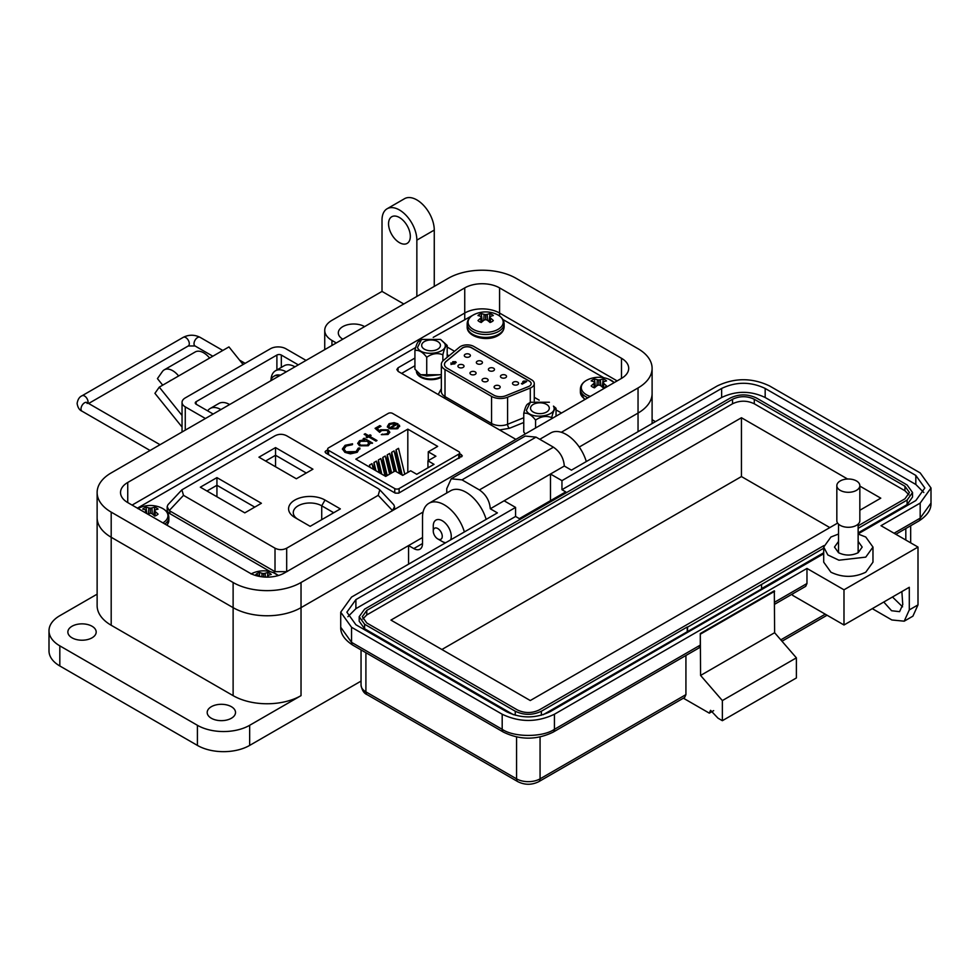 <?xml version="1.0" encoding="UTF-8"?>
<svg xmlns="http://www.w3.org/2000/svg" width="980" height="980" viewBox="0 0 980 980"><rect width="100%" height="100%" fill="white"/><g stroke="black" fill="none" stroke-linecap="round" stroke-linejoin="round"><path stroke-width="1.47" d="M463.136 367.414A3.05 1.764 180 0 1 459.816 367.794A3.05 1.764 180 0 1 457.93 366.177A3.05 1.764 180 0 1 458.824 364.928A3.05 1.764 180 0 1 462.144 364.548A3.05 1.764 180 0 1 464.03 366.177A3.05 1.764 180 0 1 463.136 367.414M493.602 370.71A3.05 1.764 180 0 1 490.282 371.089A3.05 1.764 180 0 1 488.395 369.46A3.05 1.764 180 0 1 489.29 368.211A3.05 1.764 180 0 1 492.622 367.831A3.05 1.764 180 0 1 494.496 369.46A3.05 1.764 180 0 1 493.602 370.71M517.71 384.626A3.05 1.764 180 0 1 514.39 385.005A3.05 1.764 180 0 1 512.503 383.376A3.05 1.764 180 0 1 513.398 382.139A3.05 1.764 180 0 1 516.73 381.759A3.05 1.764 180 0 1 518.604 383.376A3.05 1.764 180 0 1 517.71 384.626M487.244 381.343A3.05 1.764 180 0 1 483.924 381.722A3.05 1.764 180 0 1 482.038 380.093A3.05 1.764 180 0 1 482.932 378.844A3.05 1.764 180 0 1 486.252 378.464A3.05 1.764 180 0 1 488.138 380.093A3.05 1.764 180 0 1 487.244 381.343M499.298 388.301A3.05 1.764 180 0 1 495.978 388.68A3.05 1.764 180 0 1 494.091 387.051A3.05 1.764 180 0 1 494.986 385.802A3.05 1.764 180 0 1 498.305 385.422A3.05 1.764 180 0 1 500.192 387.051A3.05 1.764 180 0 1 499.298 388.301M475.19 374.372A3.05 1.764 180 0 1 471.87 374.764A3.05 1.764 180 0 1 469.984 373.135A3.05 1.764 180 0 1 470.878 371.885A3.05 1.764 180 0 1 474.198 371.506A3.05 1.764 180 0 1 476.084 373.135A3.05 1.764 180 0 1 475.19 374.372M505.656 377.668A3.05 1.764 180 0 1 502.336 378.047A3.05 1.764 180 0 1 500.449 376.418A3.05 1.764 180 0 1 501.344 375.181A3.05 1.764 180 0 1 504.676 374.789A3.05 1.764 180 0 1 506.55 376.418A3.05 1.764 180 0 1 505.656 377.668M481.548 363.752A3.05 1.764 180 0 1 478.228 364.131A3.05 1.764 180 0 1 476.341 362.502A3.05 1.764 180 0 1 477.236 361.252A3.05 1.764 180 0 1 480.555 360.873A3.05 1.764 180 0 1 482.442 362.502A3.05 1.764 180 0 1 481.548 363.752M469.494 356.781A3.05 1.764 180 0 1 466.174 357.173A3.05 1.764 180 0 1 464.287 355.544A3.05 1.764 180 0 1 465.182 354.295A3.05 1.764 180 0 1 468.501 353.915A3.05 1.764 180 0 1 470.388 355.544A3.05 1.764 180 0 1 469.494 356.781M444.626 398.235A3.124 1.801 120 0 0 445.006 396.606L445.006 369.534A12.507 7.228 180 0 1 441.343 364.425A12.507 7.228 180 0 1 443.597 360.273L459.498 347.177A9.384 5.415 180 0 1 460.551 346.454A9.384 5.415 180 0 1 473.818 346.454L531.528 379.762A9.384 5.415 180 0 1 534.272 383.596A9.384 5.415 180 0 1 530.278 388.031L530.278 402.327M531.148 383.658A6.26 3.614 0 0 0 529.323 381.171L471.613 347.851A6.26 3.614 0 0 0 462.756 347.851A6.26 3.614 0 0 0 462.058 348.341L446.17 361.436A9.384 5.415 0 0 0 444.467 364.487M462.756 347.729A6.26 3.614 180 0 1 471.613 347.729L529.323 381.049A6.26 3.614 180 0 1 531.148 383.596A6.26 3.614 180 0 1 528.477 386.561L505.778 395.736A9.384 5.415 180 0 1 493.761 395.124L447.211 368.247A9.384 5.415 180 0 1 444.467 364.425A9.384 5.415 180 0 1 446.17 361.314L462.058 348.206A6.26 3.614 180 0 1 462.756 347.729M499.543 429.938L509.367 428.321L523.761 422.502M441.343 388.619L438.232 394.548M509.367 428.321A3.124 1.47 68 0 1 507.579 424.291L507.579 397.206L530.278 388.031M507.579 397.206A12.507 7.228 180 0 1 491.556 396.398L491.556 423.47A12.507 7.228 0 0 0 507.579 424.291L523.761 417.737M445.006 369.534L491.556 396.398M452.674 363.298L452.772 361.718L455.639 361.694L454.916 363.862L451.045 364.266L450.984 362.882L451.903 363.911L453.875 363.555L452.674 363.298L452.772 361.718L455.639 361.694L456.215 362.49M451.045 364.266L450.984 362.882L451.755 363.507M451.939 363.335L451.903 364.168L453.875 363.555M522.769 381.575L526.726 381.538L522.254 384.123L521.397 383.621L524.582 381.784L522.769 381.575M455.639 361.951L456.202 362.612M452.674 363.543L452.772 361.975M451.045 364.523L450.984 363.139M523.639 381.073L526.04 381.134M524.582 381.784L521.617 383.756M454.904 362.135L454.818 363.176L454.904 362.392L454.818 363.176L453.581 362.955L454.904 362.135L454.818 362.918L453.581 362.955L453.679 362.196M440.118 343.98A9.384 5.415 180 0 1 440.437 345.377A9.384 5.415 180 0 1 432.278 350.754A9.384 5.415 180 0 1 421.988 346.785A9.384 5.415 180 0 1 421.67 345.377A9.384 5.415 180 0 1 429.828 340.011A9.384 5.415 180 0 1 440.118 343.98M417.492 347.484L421.559 339.411L440.535 339.411L444.602 343.282C450.126 353.241 421.363 357.712 417.492 347.484M441.343 374.789L420.628 374.703L414.92 369.191L414.92 350.448C418.84 349.774 422.784 352.041 426.729 357.271C432.094 353.498 437.472 352.665 442.862 354.772C444.295 348.733 445.741 345.622 447.186 345.45L440.535 339.411M419.244 341.138C417.799 341.285 416.365 344.384 414.92 350.448M441.343 374.556L426.729 376.014L420.628 374.703M447.186 357.32L447.186 345.45M442.862 360.971L442.862 354.772M426.729 376.014L426.729 357.271M525.268 433.944L523.761 432.033L523.761 413.291C527.693 412.617 531.626 414.883 535.582 420.114C540.948 416.341 546.326 415.508 551.716 417.615C553.149 411.576 554.594 408.464 556.04 408.305L553.455 406.124C558.98 416.084 530.217 420.555 526.346 410.326L530.413 402.253L549.388 402.253M530.841 409.628A9.384 5.415 180 0 1 530.523 408.231A9.384 5.415 180 0 1 538.682 402.854A9.384 5.415 180 0 1 548.971 406.823A9.384 5.415 180 0 1 549.29 408.231A9.384 5.415 180 0 1 541.132 413.597A9.384 5.415 180 0 1 530.841 409.628M528.085 403.981C526.652 404.127 525.207 407.239 523.761 413.291M551.716 417.615L551.716 418.68M535.582 428.003L535.582 420.114M556.04 408.305L556.04 416.182M416.427 371.236L416.427 371.114A14.627 8.44 0 0 0 416.427 371.236A14.627 8.44 0 0 0 420.714 377.214A14.627 8.44 0 0 0 441.343 377.239M473.708 314.752L433.221 337.377M415.667 347.508L137.408 508.155M603.803 377.741L502.863 319.468M561.503 413.033L556.04 409.873M539.172 400.134L534.272 397.317M454.524 351.269L447.186 347.03M414.92 358.055L398.064 367.794L396.839 369.534L398.223 371.445L515.884 439.371M327.675 449.869L325.654 451.033L325.776 453.03L395.197 493.099L398.64 493.173L462.327 455.859M461.678 456.778L461.555 454.793L459.657 453.703M325.654 452.944L325.654 451.033L325.005 451.964M449.06 355.777L447.186 354.699M414.92 365.724L401.616 373.405M399.105 492.903L399.105 488.579L458.763 454.132A3.075 1.776 180 0 0 459.657 452.882A3.075 1.776 180 0 0 458.763 451.621L392.576 413.413A3.075 1.776 0 0 0 388.227 413.413L328.57 447.848A3.075 1.776 0 0 0 327.675 449.11A3.075 1.776 0 0 0 328.57 450.371L394.756 488.579L394.756 492.854M398.113 425.969L399.35 425.749L397.782 428.701L389.219 428.64L387.37 426.459L389.097 423.654L394.144 422.649L397.978 423.813L390.444 428.162L396.618 428.174L397.954 425.369L399.35 425.112L399.668 426.251M398.101 426.545L397.954 425.369M368.59 436.86L367.108 437.705L366.079 437.117L367.561 436.259L364.156 434.299L365.197 433.699L368.59 435.659L370.06 434.814L371.102 435.414L369.619 436.259L377.006 440.522L375.977 441.123L368.59 436.86M359.893 449.036L359.819 447.995L357.222 452.282L350.46 453.863L344.887 452.344L342.4 448.926L345.107 445.3L352.543 443.793L352.322 444.712L346.222 446.023L343.98 449.036L346.001 451.792L356.034 451.609L358.227 448.13L359.819 447.995L359.917 448.718M358.239 448.852L358.227 448.13M437.668 446.39L428.272 451.817L435.904 456.227L427.942 460.821L434.018 464.336L416.77 474.296L410.681 470.78L402.719 475.374L395.087 470.976L385.691 476.403L355.826 459.155L407.815 429.154L437.668 446.39M399.105 488.579A3.075 1.776 180 0 1 394.756 488.579M370.097 443.56L368.247 445.753L359.488 445.753L357.724 443.291L359.574 440.706L364.683 439.714L363.127 438.82L364.156 438.219L372.572 443.083L370.122 443.279M386.941 430.392L381.612 430.526L379.664 432.339L375.083 428.334L379.811 425.602L381 426.288L377.079 428.542L379.481 430.649L380.62 429.742L388.019 429.828L389.807 432.204L388.055 434.483L381.293 434.642L386.929 433.773L388.166 432.058L386.941 430.392M396.618 428.174L396.618 428.811L390.444 428.799L390.444 428.162M394.144 422.649L397.978 424.45M389.097 423.654L389.097 424.291L394.144 423.287M387.37 427.096L389.097 424.291M399.35 425.749L399.632 426.57M396.618 428.811L397.954 426.006M369.619 436.259L376.455 440.841M370.06 434.814L370.55 435.733M368.59 435.659L368.59 436.308L370.06 435.451M365.197 433.699L368.59 436.308M367.561 436.259L366.63 437.435M359.819 448.632L358.251 448.767L356.034 451.609M346.001 451.792L346.001 452.429L356.034 452.246M344.005 449.367L346.001 452.429M345.107 445.3L345.107 445.937L352.543 444.43M342.412 449.244L345.107 445.937M428.272 460.625L428.272 451.817M407.815 472.446L407.815 429.154M400.477 474.075L396.079 455.933L396.079 449.747L398.517 448.338L404.777 474.185M390.31 473.732L387.235 461.041L387.235 454.855L389.673 453.446L394.058 471.564M374.225 469.775L373.968 462.523L376.406 461.115L379.199 472.654M380.081 473.169L378.39 466.149L378.39 459.963L380.828 458.554L385.054 476.035M369.534 467.08L369.534 465.071L371.971 463.663L373.331 469.261M385.887 476.292L382.812 463.589L382.812 457.415L385.25 456.006L389.636 474.124M394.732 471.184L391.657 458.481L391.657 452.307L394.095 450.898L399.583 473.56M427.942 460.821L427.942 467.84M364.683 439.714L364.683 440.363L359.574 441.343L357.737 443.597M359.574 440.706L359.574 441.343M364.156 438.219L372.02 443.401M386.929 433.773L388.129 432.388M382.323 434.042L382.323 434.679L386.929 434.41M388.019 429.828L389.771 432.535M380.62 429.742L380.62 430.379L388.019 430.465M379.481 430.649L379.481 431.298L380.62 430.379M377.079 428.542L379.481 431.298M379.811 425.602L380.448 426.606M375.524 428.713L379.811 426.239M388.803 426.227L390.187 424.218L395.908 423.813L389.526 428.138L395.908 423.813M388.803 426.57L389.526 428.138M396.079 449.747L402.216 475.08M387.235 454.855L391.62 472.973M373.968 462.523L375.965 470.78M378.39 459.963L381.82 474.173M369.534 465.071L370.097 467.399M382.812 457.415L387.198 475.533M391.657 452.307L396.349 471.699M368.701 443.426L367.255 445.765L360.53 445.802L359.207 443.573M389.526 427.501L388.803 425.933M360.615 441.294L367.353 441.257L368.737 443.107L367.255 445.128L360.53 445.165L359.17 443.254L360.615 441.294M360.53 445.802L360.53 445.165M367.255 445.765L367.255 445.128M340.354 508.902L325.029 500.057A21.352 12.324 0 0 0 294.845 500.057A21.352 12.324 0 0 0 294.845 517.489L310.158 526.334L340.354 508.902M244.804 512.859L261.391 503.279L216.935 477.615L200.337 487.195L244.804 512.859M378.194 495.353L286.687 548.188C282.791 550.123 278.908 550.123 275.013 548.188L183.505 495.353L181.9 489.841L275.013 435.782C278.908 433.834 282.791 433.834 286.687 435.782L378.194 488.616L379.799 489.841L378.194 495.353L392.49 510.58L391.78 511.144M258.953 457.182L296.34 478.767L312.926 469.187L275.539 447.603L258.953 457.182M298.128 519.388A16.66 9.616 180 0 1 293.277 512.601A16.66 9.616 180 0 1 303.567 503.72A16.66 9.616 180 0 1 321.722 505.803L333.715 512.736M216.935 477.615L216.935 485.284L254.751 507.113M206.976 491.029L216.935 485.284L216.935 496.774M275.013 548.188L275.013 571.671L286.687 571.671L286.687 548.188M287.483 571.352L286.687 571.671M392.49 510.58L394.524 506.648L393.764 504.725L379.799 489.841M181.9 489.841L167.948 504.725L167.176 506.648L169.209 510.58L183.505 495.353M275.013 571.671L169.209 510.58M265.592 461.017L275.539 455.271L275.539 447.603M275.539 466.762L275.539 455.271L306.287 473.022M277.94 575.223A9.384 5.415 0 0 0 278.92 575.37M167.176 506.648L167.176 509.857A9.384 5.415 0 0 0 169.932 513.692L270.468 571.744M561.283 432.266L638.041 387.945A48.032 27.734 0 0 0 652.104 368.345A48.032 27.734 0 0 0 638.041 348.733L516.129 278.345A48.032 27.734 0 0 0 448.203 278.345L111.193 472.911A48.032 27.734 0 0 0 97.13 492.524A48.032 27.734 0 0 0 111.193 512.124L233.118 582.512A48.032 27.734 0 0 0 301.032 582.512L423.078 512.05M127.743 502.581A24.635 14.222 180 0 1 120.528 492.524A24.635 14.222 180 0 1 127.743 482.466L464.741 287.9A24.635 14.222 180 0 1 499.58 287.9L621.491 358.288A24.635 14.222 180 0 1 628.707 368.345A24.635 14.222 180 0 1 621.491 378.39L284.494 572.957A24.635 14.222 180 0 1 249.655 572.957L127.743 502.581L127.743 482.466M638.041 387.945L638.041 413.082L579.254 447.027L638.041 413.082A48.032 27.734 0 0 0 652.104 393.482L652.104 368.345M408.574 564.162L408.574 545.566L301.032 607.649L301.032 695.641A48.032 27.734 180 0 1 233.118 695.641L111.193 625.252A48.032 27.734 180 0 1 97.13 605.64L97.13 517.661A48.032 27.734 0 0 0 111.193 537.26L233.118 607.649A48.032 27.734 0 0 0 301.032 607.649L422.515 537.518M464.741 319.174L464.741 313.036L132.104 505.092L464.741 313.036A24.635 14.222 180 0 1 499.58 313.036L617.143 380.914L499.58 313.036L499.58 315.989M182.047 427.06L154.926 393.323L159.275 387.137L178.63 375.965A16.844 9.727 -120 0 0 164.248 369.84A16.844 9.727 -120 0 0 162.362 371.604L157.437 378.611L162.692 385.152M243.101 364.523L228.953 346.908L209.597 358.08A16.844 9.727 -120 0 0 195.216 351.967L164.248 369.84M169.871 381.012L169.895 380.975A4.533 2.622 60 0 1 170.41 380.51A4.533 2.622 60 0 1 171.12 380.301M182.047 415.459L159.275 387.137M276.899 369.962L276.899 355.054L196.172 401.665A3.124 1.801 0 0 0 195.253 402.952A3.124 1.801 0 0 0 196.172 404.226L213.175 414.038M306.066 360.407L285.891 348.757A10.951 6.321 0 0 0 270.407 348.757L185.257 397.917A10.951 6.321 0 0 0 182.047 402.388A10.951 6.321 0 0 0 185.257 406.859L205.433 418.509M276.899 355.054A3.124 1.801 180 0 1 281.321 355.054L298.324 364.879M280.366 375.242A17.162 9.91 -120 0 0 274.841 375.708L273.873 376.271A17.162 9.91 -120 0 0 270.713 380.816M279.398 375.805A17.162 9.91 -120 0 0 273.873 376.271M433.27 531.135A6.358 3.675 60 0 1 437.766 528.538A6.358 3.675 60 0 1 442.262 536.33A6.358 3.675 60 0 1 437.766 538.927A6.358 3.675 60 0 1 433.27 531.135L433.27 525.942A12.728 7.35 60 0 1 435.904 520.123A12.728 7.35 60 0 1 442.262 520.748A12.728 7.35 60 0 1 451.266 536.33A12.728 7.35 60 0 1 450.579 539.919M442.262 541.524L437.766 538.927L442.262 541.524A12.728 7.35 60 0 0 445.716 542.724M211.337 718.254A14.161 8.171 180 0 1 207.196 712.472A14.161 8.171 180 0 1 215.931 704.926A14.161 8.171 180 0 1 231.366 706.69A14.161 8.171 180 0 1 235.519 712.472A14.161 8.171 180 0 1 226.772 720.031A14.161 8.171 180 0 1 211.337 718.254M72.018 637.821A14.161 8.171 180 0 1 67.865 632.039A14.161 8.171 180 0 1 76.612 624.481A14.161 8.171 180 0 1 92.047 626.257A14.161 8.171 180 0 1 96.187 632.039A14.161 8.171 180 0 1 87.441 639.597A14.161 8.171 180 0 1 72.018 637.821M342.829 339.178A15.398 8.893 180 0 1 338.321 332.894A15.398 8.893 180 0 1 347.827 324.686A15.398 8.893 180 0 1 364.609 326.61M399.436 242.648A15.398 8.893 60 0 1 389.379 229.087A15.398 8.893 60 0 1 391.743 216.752A15.398 8.893 60 0 1 399.436 217.511A15.398 8.893 60 0 1 409.493 231.072A15.398 8.893 60 0 1 407.129 243.407A15.398 8.893 60 0 1 399.436 242.648M97.13 594.162L59.817 615.697A36.946 21.327 0 0 0 49 630.777L49 650.892A36.946 21.327 0 0 0 59.817 665.971L197.409 745.413A36.946 21.327 0 0 0 249.655 745.413L361.044 681.1M301.032 695.641L249.655 725.298A36.946 21.327 180 0 1 197.409 725.298L197.409 745.413M49 630.777A36.946 21.327 0 0 0 59.817 645.857L197.409 725.298M301.032 582.512L301.032 607.649A48.032 27.734 180 0 1 233.118 607.649L233.118 695.641M403.785 303.984L382.016 291.415L331.951 320.325A24.635 14.222 0 0 0 324.735 330.382A24.635 14.222 0 0 0 331.951 340.44L336.299 342.951M97.13 492.524L97.13 517.661A48.032 27.734 0 0 0 111.193 537.26L233.118 607.649L233.118 582.512M408.574 545.566L413.805 548.58L422.515 543.545A12.311 7.105 60 0 1 419.967 549.192A12.311 7.105 60 0 1 413.805 548.58M638.041 431.69L638.041 413.082A48.032 27.734 0 0 0 652.104 393.482L652.104 423.568M464.385 531.944A30.784 17.775 -120 0 0 428.885 503.316A30.784 17.775 -120 0 0 422.515 517.403L422.515 543.545M486.154 519.376A30.784 17.775 -120 0 0 450.653 490.747L428.885 503.316M586.297 461.555A30.784 17.775 -120 0 0 550.797 432.927L539.76 439.297M655.448 421.633L652.104 419.697M382.016 291.415L382.016 220.022A24.635 14.222 -120 0 1 387.125 208.752A24.635 14.222 -120 0 1 406.1 215.355A24.635 14.222 -120 0 1 416.855 240.137L416.855 296.45M387.125 208.752L404.532 198.695A24.635 14.222 60 0 1 423.519 205.298A24.635 14.222 60 0 1 434.263 230.079L434.263 286.393M220.917 409.567A21.548 12.446 -120 0 0 210.149 408.501A21.548 12.446 -120 0 0 207.65 410.853M210.149 408.501L218.859 403.466A21.548 12.446 60 0 1 229.626 404.544M286.233 371.861A21.548 12.446 -120 0 0 275.454 370.795A21.548 12.446 -120 0 0 271.007 379.86M275.454 370.795L284.163 365.76A21.548 12.446 60 0 1 294.943 366.826M464.741 287.9L464.741 313.036A24.635 14.222 180 0 1 499.58 313.036L499.58 287.9M823.702 547.073L823.702 562.153L830.918 572.21C842.531 577.722 854.144 577.722 865.757 572.21L872.972 562.153L872.972 547.073L865.757 557.13L838.917 560.205L827.855 554.974L823.702 547.073L830.918 537.016L838.537 534.027M838.537 541.413L834.482 547.073L838.537 552.72C845.066 555.819 851.608 555.819 858.137 552.72L862.192 547.073L858.137 541.413M713.661 710.635L709.3 713.146L683.379 698.189M904.197 621.185L909.293 609.915L909.293 587.29L843.988 624.995L843.988 589.801L918.003 547.073L918.003 604.893L912.907 616.163L904.197 621.185L891.874 619.973L872.286 608.654M709.3 713.146L710.573 710.329L718.009 718.181L722.358 720.692L722.358 700.577L700.59 675.441L700.296 633.533L700.296 645.11L699.022 647.927L553.161 732.134A6.162 3.553 -120 0 0 554.435 729.316L700.296 645.11M685.927 655.485L685.927 694.624L684.653 697.454L538.792 781.66A6.162 3.553 -120 0 0 540.066 778.843A16.623 9.604 180 0 1 516.558 778.843L365.908 691.868A16.623 9.604 180 0 1 361.044 685.081L361.044 649.912M722.358 720.692L796.385 677.952L796.385 657.85L774.617 632.713L774.323 590.805L700.296 633.533M901.87 591.577L902.764 604.623L899.579 611.667L891.592 610.736L883.764 602.026M902.58 606.816L892.474 597.004M918.003 547.073L880.995 525.697L920.183 503.083L931 487.991L920.183 472.911L769.533 385.936C752.113 377.668 734.694 377.668 717.287 385.936L571.426 470.143L564.309 466.039C563.672 458.04 560.033 451.755 553.431 447.186L536.011 437.129L525.231 436.063L451.216 478.804L446.757 488.665L446.757 493.001M774.617 591.308L700.59 634.048M700.59 675.441L774.617 632.713M722.358 700.577L796.385 657.85M774.617 602.198L806.969 583.517L806.969 568.437L554.435 714.236C537.028 722.505 519.608 722.505 502.189 714.236L351.538 627.261L340.721 612.182L351.538 597.09L497.399 512.883L490.294 508.779L504.112 500.792L515.578 507.42L355.899 599.613L346.883 612.182L355.899 624.75L506.55 711.725C521.054 718.61 535.57 718.61 550.086 711.725L823.702 553.749M843.988 624.995L792.612 595.338L792.612 593.892M858.137 533.867L915.822 500.56L924.838 487.991L915.822 475.423L765.172 388.448C750.668 381.563 736.152 381.563 721.635 388.448L561.957 480.641L550.49 474.026L564.309 466.039M843.988 589.801L806.969 568.437M490.294 508.779C489.608 500.792 485.982 494.508 479.404 489.927L461.997 479.869L451.216 478.804M806.969 583.517L805.695 586.334L774.617 604.28M858.137 534.027L865.757 537.016L872.972 547.073M347.9 616.702L355.899 608.654L515.578 516.46L519.351 518.641L565.73 491.874L561.957 489.694L561.957 480.641M504.112 500.792L550.49 474.026L550.49 500.67M561.957 489.694L721.635 397.5C736.152 390.616 750.668 390.616 765.172 397.5L915.822 484.475L923.822 492.524M515.578 516.46L515.578 507.42M687.531 631.696L687.531 627.176L761.546 584.448L761.546 588.968L543.128 714.739M513.508 714.739L364.609 628.768L359.195 621.222L359.195 616.702L364.609 609.156L730.345 398.002C739.055 393.874 747.764 393.874 756.462 398.002L907.113 484.978L912.527 492.524L907.113 500.057L858.137 528.343M912.527 492.524L912.527 497.044L907.113 504.59L858.137 532.863M823.702 552.745L761.546 588.625M761.546 584.448L823.702 548.212M687.237 631.537L687.237 627.004L541.377 711.223C532.667 715.351 523.957 715.351 515.26 711.223L364.609 624.248L359.195 616.702M823.837 545.627L539.196 709.961C531.944 713.367 524.692 713.367 517.428 709.961L366.777 622.986L362.269 616.702L366.777 610.418L732.526 399.264C739.778 395.859 747.03 395.859 754.294 399.264L904.944 486.239L909.452 492.524L904.944 498.808L858.137 525.831M362.784 618.968L366.777 614.938L732.526 403.785C739.778 400.342 747.03 400.342 754.294 403.785L904.944 490.76L908.938 494.79M859.84 486.092L880.775 498.171L859.84 510.262M837.63 523.087L530.278 700.541L390.947 620.095L741.444 417.737L847.602 479.024M741.444 417.737L741.444 476.562L829.827 527.583M441.894 649.507L741.444 476.562M859.84 485.651L859.84 520.637A11.503 6.639 180 0 1 856.471 525.341A11.503 6.639 180 0 1 843.939 526.787A11.503 6.639 180 0 1 836.834 520.637L836.834 485.651A11.503 6.639 180 0 1 840.203 480.96A11.503 6.639 180 0 1 852.747 479.514A11.503 6.639 180 0 1 859.84 485.651A11.503 6.639 180 0 1 856.471 490.355A11.503 6.639 180 0 1 843.939 491.788A11.503 6.639 180 0 1 836.834 485.651M268.557 577.098L268.557 577.073A26.791 16.758 -115.5 0 0 268.557 577.073A26.73 9.665 -99.2 0 0 267.932 576.044A26.73 6.97 -72.4 0 1 268.557 575.285A26.791 14.063 -55.8 0 1 271.264 574.452A8.832 5.096 0 0 0 267.969 572.553A26.791 16.758 115.5 0 0 265.139 573.3A26.73 21.438 140.4 0 0 263.596 573.545A26.73 21.438 -140.4 0 0 262.04 573.3A26.791 16.758 -115.5 0 0 259.21 572.553A8.832 5.096 -0 0 0 257.348 573.374A8.832 5.096 -0 0 0 255.915 574.452A26.791 14.063 55.8 0 1 258.622 575.285A26.73 6.97 72.4 0 1 259.247 576.044A26.73 9.665 99.2 0 0 259.051 576.35M278.283 575.566A17.554 10.131 -0 0 0 273.763 572.847L273.763 572.847A26.791 26.791 0 0 0 253.416 572.847L253.416 572.847A17.554 10.131 -0 0 0 251.346 573.851M259.7 576.473L259.21 572.553M261.844 576.804L262.04 573.3M263.596 576.987L263.596 573.545M265.36 577.098L265.139 573.3M267.405 577.122L267.969 572.553M267.81 577.122L267.932 576.044M592.606 379.811A8.832 5.096 -0 0 0 591.173 380.889A26.791 14.063 55.8 0 1 593.88 381.722A26.73 6.97 72.4 0 1 594.505 382.482A26.73 9.665 99.2 0 0 593.88 383.511A26.791 16.758 115.5 0 0 591.173 385.949A8.832 5.096 0 0 0 592.606 387.026A8.832 5.096 0 0 0 594.48 387.847A26.791 14.063 -55.8 0 1 597.298 385.483A26.73 18.743 -32.3 0 1 598.854 384.993A26.73 18.743 32.3 0 1 600.397 385.483A26.791 14.063 55.8 0 1 603.227 387.847A8.832 5.096 0 0 0 605.101 387.026A8.832 5.096 0 0 0 606.522 385.949A26.791 16.758 -115.5 0 0 603.815 383.511A26.73 9.665 -99.2 0 0 603.19 382.482A26.73 6.97 -72.4 0 1 603.815 381.722A26.791 14.063 -55.8 0 1 606.522 380.889A8.832 5.096 0 0 0 603.227 378.99A26.791 16.758 115.5 0 0 600.397 379.738A26.73 21.438 140.4 0 0 598.854 379.983A26.73 21.438 -140.4 0 0 597.298 379.738A26.791 16.758 -115.5 0 0 594.48 378.99A8.832 5.096 -0 0 0 592.606 379.811M614.191 382.616A17.554 10.131 -0 0 0 609.033 379.285A26.791 26.791 0 0 0 588.674 379.285L588.674 379.285A17.554 10.131 -0 0 0 586.432 380.387A17.554 10.131 -0 0 0 590.303 396.398M609.033 379.285L614.252 382.58M594.26 387.774L593.88 383.511M595.068 387.321L594.505 382.482M595.46 386.978L594.48 378.99M596.955 385.752L597.298 379.738M598.854 384.993L598.854 379.983M600.752 385.752L600.397 379.738M602.247 386.978L603.227 378.99M602.639 387.321L603.19 382.482M603.447 387.774L603.815 383.511M479.404 314.457A8.832 5.096 -0 0 0 477.971 315.536A26.791 14.063 55.8 0 1 480.678 316.356A26.73 6.97 72.4 0 1 481.303 317.128A26.73 9.665 99.2 0 0 480.678 318.145A26.791 16.758 115.5 0 0 477.971 320.582A8.832 5.096 0 0 0 479.404 321.673A8.832 5.096 0 0 0 481.266 322.494A26.791 14.063 -55.8 0 1 484.096 320.129A26.73 18.743 -32.3 0 1 485.651 319.639A26.73 18.743 32.3 0 1 487.195 320.129A26.791 14.063 55.8 0 1 490.024 322.494A8.832 5.096 0 0 0 491.899 321.673A8.832 5.096 0 0 0 493.32 320.582A26.791 16.758 -115.5 0 0 490.613 318.145A26.73 9.665 -99.2 0 0 489.988 317.128A26.73 6.97 -72.4 0 1 490.613 316.356A26.791 14.063 -55.8 0 1 493.32 315.536A8.832 5.096 0 0 0 490.024 313.637A26.791 16.758 115.5 0 0 487.195 314.384A26.73 21.438 140.4 0 0 485.651 314.617A26.73 21.438 -140.4 0 0 484.096 314.384A26.791 16.758 -115.5 0 0 481.266 313.637A8.832 5.096 -0 0 0 479.404 314.457M473.23 315.021A17.554 10.131 -0 0 0 473.23 329.354A17.554 10.131 -0 0 0 498.06 329.354A17.554 10.131 -0 0 0 495.819 313.931L495.819 313.931A26.791 26.791 0 0 0 475.471 313.931L475.471 313.931A17.554 10.131 -0 0 0 473.23 315.021M481.045 322.42L480.678 318.145M481.866 321.954L481.303 317.128M482.258 321.612L481.266 313.637M483.752 320.387L484.096 314.384M485.651 319.639L485.651 314.617M487.538 320.387L487.195 314.384M489.045 321.612L490.024 313.637M489.424 321.954L489.988 317.128M490.245 322.42L490.613 318.145M148.054 514.304A26.791 14.063 -55.8 0 1 148.838 513.679A26.73 18.743 -32.3 0 1 150.381 513.189A26.73 18.743 32.3 0 1 151.937 513.679A26.791 14.063 55.8 0 1 154.767 516.056A8.832 5.096 0 0 0 156.629 515.235A8.832 5.096 0 0 0 158.062 514.145A26.791 16.758 -115.5 0 0 155.355 511.707A26.73 9.665 -99.2 0 0 154.73 510.69A26.73 6.97 -72.4 0 1 155.355 509.919A26.791 14.063 -55.8 0 1 158.062 509.098A8.832 5.096 0 0 0 154.767 507.187A26.791 16.758 115.5 0 0 151.937 507.946A26.73 21.438 140.4 0 0 150.381 508.179A26.73 21.438 -140.4 0 0 148.838 507.946A26.791 16.758 -115.5 0 0 146.008 507.187A8.832 5.096 -0 0 0 144.133 508.02A8.832 5.096 -0 0 0 142.713 509.098A26.791 14.063 55.8 0 1 145.42 509.919A26.73 6.97 72.4 0 1 146.044 510.69A26.73 9.665 99.2 0 0 145.42 511.707A26.791 16.758 115.5 0 0 144.66 512.344M162.888 522.867A17.554 10.131 -0 0 0 160.561 507.493L160.561 507.493A26.791 26.791 0 0 0 140.201 507.493L140.201 507.493A17.554 10.131 -0 0 0 138.058 508.534M145.518 512.834L145.42 511.707M146.351 513.312L146.044 510.69M146.792 513.569L146.008 507.187M148.495 513.949L148.838 507.946M150.381 513.189L150.381 508.179M152.28 513.949L151.937 507.946M153.774 515.174L154.767 507.187M154.166 515.517L154.73 510.69M154.975 515.982L155.355 511.707M491.176 425.112A3.124 1.801 120 0 0 491.556 423.47L445.006 396.606A12.507 7.228 0 0 1 441.343 391.498L441.343 364.425M441.343 376.541A14.627 8.44 180 0 1 420.714 376.504A14.627 8.44 180 0 1 416.463 371.151M398.064 367.794L398.064 371.346M461.555 454.793L461.555 456.852M328.57 454.634L328.57 450.371M458.763 454.132L458.763 458.469M321.722 519.657L321.722 505.803L325.029 500.057M274.216 571.352L274.216 573.043M169.932 513.692L169.932 511.144M111.193 512.124L111.193 625.252M621.491 358.288L621.491 378.39M169.895 380.975L171.071 380.301M196.172 401.665L196.172 404.226M209.597 358.08L178.63 375.965M281.321 367.402L281.321 355.054M185.257 430.159L185.257 406.859M87.097 403.478L87.036 402.56A4.998 2.879 120 0 0 83.19 403.895A4.998 2.879 120 0 0 81.009 408.917A4.998 2.879 120 0 0 82.051 411.208C79.441 410.13 77.788 407.558 77.114 403.478C77.788 399.411 79.441 396.839 82.051 395.761A4.998 2.879 -120 0 1 85.897 397.096A4.998 2.879 -120 0 1 88.078 402.119A4.998 2.879 -120 0 1 87.955 403.086M212.819 356.218L195.044 345.965L188.27 345.965A4.998 2.879 -120 0 0 189.299 343.674A4.998 2.879 -120 0 0 187.119 338.651A4.998 2.879 -120 0 0 183.272 337.316L82.051 395.761M195.044 345.965A4.998 2.879 -60 0 1 194.016 343.674A4.998 2.879 -60 0 1 197.543 337.561A4.998 2.879 -60 0 1 200.043 337.316C194.457 334.548 188.858 334.548 183.272 337.316M249.655 725.298L249.655 745.413M331.951 340.44L331.951 345.462M59.817 645.857L59.817 665.971M434.263 230.079L416.855 240.137M825.258 614.191L780.803 639.854M918.003 604.893L909.293 609.915M361.044 685.081C361.951 690.226 364.009 693.436 367.182 694.685A6.162 3.553 -60 0 1 365.908 691.868L365.908 652.717M367.182 694.685L517.832 781.66A6.162 3.553 -60 0 1 516.558 778.843L516.558 736.972M685.927 694.624L540.066 778.843L540.066 736.972M554.435 714.236L554.435 729.316C542.687 737.45 513.949 737.45 502.189 729.316L351.538 642.341L340.721 627.261L340.721 612.182M905.814 540.029L905.814 528.538M894.054 533.243L920.183 518.163L920.183 503.083M340.721 627.261C340.44 633.766 344.47 639.732 352.812 645.159A6.162 3.553 -60 0 1 351.538 642.341L351.538 627.261M352.812 645.159L503.463 732.134A6.162 3.553 -60 0 1 502.189 729.316L502.189 714.236M895.855 534.284L918.909 520.98A6.162 3.553 -120 0 0 920.183 518.163L931 503.083L931 487.991M553.431 447.186L479.404 489.927M721.635 397.5L721.635 388.448M765.172 397.5L765.172 388.448M915.822 484.475L915.822 475.423M355.899 608.654L355.899 599.613M461.997 479.869L536.011 437.129M907.113 504.59L907.113 500.057M364.609 628.768L364.609 624.248M515.26 715.253L515.26 711.223M541.377 715.253L541.377 711.223M366.777 614.938L366.777 610.418M904.944 486.239L904.944 490.76M754.294 399.264L754.294 403.785M732.526 399.264L732.526 403.785M588.674 379.285L586.334 380.436C582.488 382.69 580.503 385.618 580.38 389.195A18.473 10.67 -0 0 0 585.783 396.729A18.473 10.67 -0 0 0 587.914 397.782M584.607 399.693L580.38 392.086A18.473 10.67 -0 0 0 585.256 399.313M475.471 313.931L473.132 315.07C469.285 317.336 467.301 320.252 467.178 323.829A18.473 10.67 -0 0 0 472.581 331.375A18.473 10.67 -0 0 0 498.71 331.375A18.473 10.67 -0 0 0 504.124 323.829L504.124 326.732A18.473 10.67 -0 0 1 498.71 334.278A18.473 10.67 -0 0 1 472.581 334.278A18.473 10.67 -0 0 1 467.178 326.732C466.517 337.083 487.415 342.192 498.159 335.491C502.005 333.224 503.99 330.309 504.124 326.732M166.833 525.145A18.473 10.67 -0 0 0 168.854 520.294L168.854 517.391C168.621 513.042 165.865 509.747 160.561 507.493M164.873 524.006A18.473 10.67 -0 0 0 168.854 517.391M534.272 383.596L534.272 400.808M421.559 339.411L418.546 341.371M530.413 402.253L527.387 404.226M327.675 449.11L327.675 454.12M343.98 449.673L343.98 449.036M388.166 432.707L388.166 432.058M459.657 452.882L459.657 457.954M359.17 443.891L359.17 443.254M368.737 443.744L368.737 443.107M394.524 506.648L394.524 509.429M182.047 432.009L182.047 402.388M87.036 402.56L160.046 444.712M82.051 411.208L150.062 450.469M188.27 345.965L88.641 403.478M245.135 363.347L239.598 360.15M222.803 350.46L200.043 337.316M324.735 349.627L324.735 330.382M827.071 615.232L782.003 641.239M538.792 781.66C531.809 785.115 524.827 785.115 517.832 781.66M910.677 542.846L910.677 525.733M553.161 732.134C536.599 740.145 520.037 740.145 503.463 732.134M918.909 520.98C927.252 515.554 931.282 509.588 931 503.083M838.537 552.72L838.537 524.129M858.137 552.72L858.137 524.129M278.345 575.554L273.763 572.847M251.076 573.986L253.416 572.847M580.38 389.195L580.38 392.086M467.178 323.829L467.178 326.732M504.124 323.829C503.892 319.492 501.123 316.185 495.819 313.931M167.164 525.329L168.854 520.294M137.874 508.632L140.201 507.493"/></g></svg>
